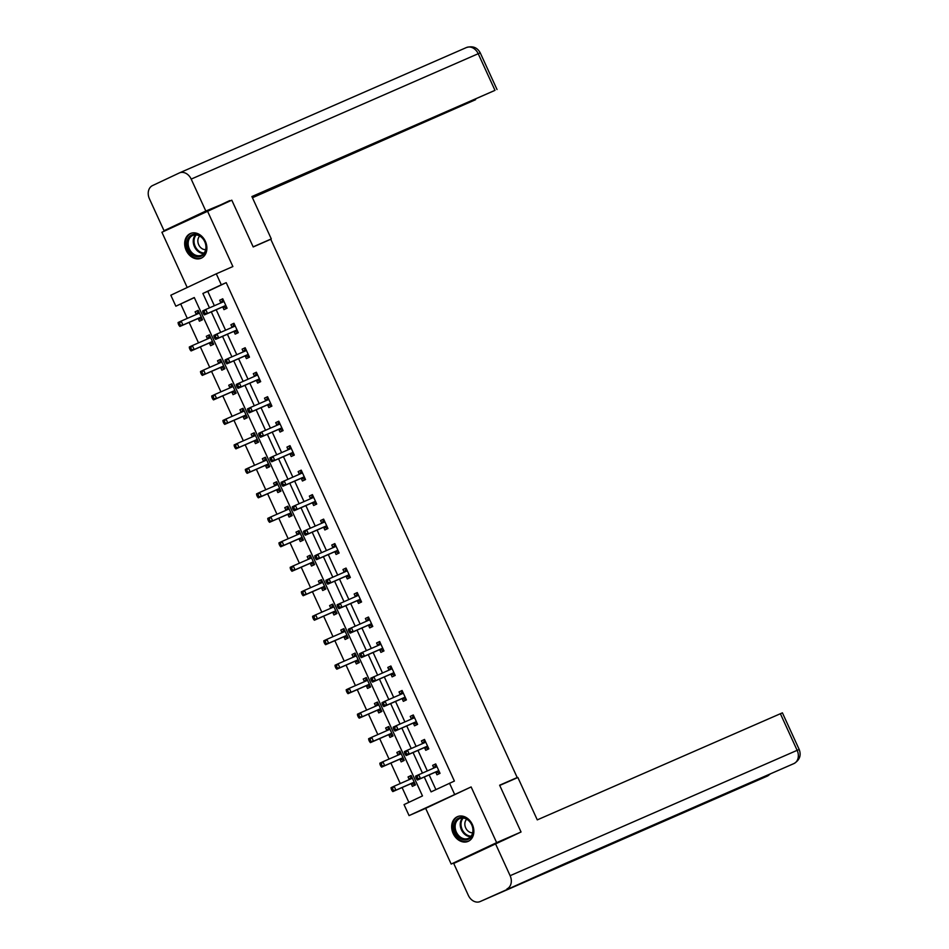 <?xml version="1.0" encoding="UTF-8"?>
<svg xmlns="http://www.w3.org/2000/svg" width="949" height="949" viewBox="0 0 949 949"><rect width="100%" height="100%" fill="white"/><g stroke="black" fill="none" stroke-linecap="round" stroke-linejoin="round"><path stroke-width="1.42" d="M186.194 250.394A13.464 10.593 -113.6 0 0 201.176 258.211A13.464 10.593 -113.6 0 0 205.375 241.366A13.464 10.593 -113.6 0 0 190.393 233.537A13.464 10.593 -113.6 0 0 186.194 250.394M453.183 833.542A13.464 10.593 -113.6 0 0 468.165 841.36A13.464 10.593 -113.6 0 0 472.353 824.515A13.464 10.593 -113.6 0 0 457.382 816.686A13.464 10.593 -113.6 0 0 453.183 833.542M194.343 297.654L175.85 306.207L170.82 295.222L216.289 273.81L221.319 284.795L202.884 293.466L209.48 307.867M509.85 781.015L517.205 777.539L270.773 239.278L253.205 246.954L231.793 200.18L161.911 232.256L187.202 287.5M468.438 856.508L451.178 864.053L496.647 842.641L471.131 786.935L409.066 815.594L404.037 804.61L422.471 795.926L194.284 297.523L175.85 306.207M471.131 786.935L425.662 808.346L451.178 864.053M425.662 808.346L409.066 815.594M180.737 304.071L187.297 318.401M189.136 322.411L198.507 342.886M200.346 346.895L209.717 367.37M211.544 371.379L220.915 391.842M222.754 395.852L232.125 416.326M233.964 420.336L243.335 440.811M245.174 444.82L254.546 465.295M256.384 469.304L265.756 489.767M267.594 493.777L276.966 514.251M278.792 518.261L288.176 538.735M290.003 542.745L299.374 563.208M301.213 567.229L310.584 587.692M312.423 591.702L321.794 612.176M323.633 616.186L333.004 636.66M334.843 640.67L344.214 661.133M346.053 665.142L355.424 685.617M357.251 689.626L366.622 710.101M368.461 714.111L377.832 734.585M379.671 738.595L389.043 759.058M390.881 763.067L400.253 783.542M402.091 787.551L408.865 802.344M517.205 777.539L499.637 785.214L521.048 831.988L502.638 840.648M521.048 831.988L496.647 842.641M411.214 783.815L412.376 786.353L415.448 784.906L411.131 775.499L408.058 776.946L409.221 779.485M400.003 759.33L401.166 761.881L404.238 760.434L399.92 751.015L396.848 752.462L398.011 755.001M388.793 734.858L389.956 737.397L393.028 735.949L388.722 726.531L385.65 727.978L386.812 730.516M377.583 710.374L378.746 712.913L381.818 711.465L377.512 702.046L374.44 703.494L375.602 706.032M366.373 685.89L367.536 688.428L370.608 686.981L366.302 677.574L363.23 679.021L364.392 681.56M355.163 661.406L356.326 663.956L359.398 662.509L355.092 653.09L352.02 654.537L353.182 657.076M343.965 636.933L345.128 639.472L348.2 638.025L343.882 628.606L340.81 630.053L341.972 632.592M332.755 612.449L333.918 614.988L336.99 613.54L332.672 604.122L329.6 605.569L330.762 608.119M321.545 587.965L322.707 590.503L325.78 589.056L321.462 579.649L318.389 581.096L319.552 583.635M310.335 563.492L311.497 566.031L314.57 564.584L310.264 555.165L307.191 556.612L308.354 559.151M299.125 539.008L300.287 541.547L303.36 540.1L299.054 530.681L295.981 532.128L297.144 534.667M287.915 514.524L289.077 517.063L292.15 515.615L287.844 506.208L284.771 507.644L285.934 510.194M276.705 490.04L277.867 492.578L280.94 491.143L276.633 481.724L273.561 483.171L274.724 485.71M265.506 465.568L266.669 468.106L269.741 466.659L265.423 457.24L262.351 458.687L263.514 461.226M254.296 441.083L255.459 443.622L258.531 442.175L254.213 432.756L251.141 434.203L252.304 436.742M243.086 416.599L244.249 419.138L247.321 417.69L243.003 408.284L239.931 409.731L241.105 412.269M231.876 392.115L233.039 394.665L236.111 393.218L231.805 383.799L228.733 385.247L229.895 387.785M220.666 367.643L221.829 370.181L224.901 368.734L220.595 359.315L217.523 360.762L218.685 363.301M209.456 343.158L210.619 345.697L213.691 344.25L209.385 334.831L206.313 336.278L207.475 338.817M198.246 318.674L199.409 321.213L202.481 319.766L198.175 310.359L195.103 311.806L196.265 314.344M424.274 777.017L431.071 791.881L454.393 781.063L226.206 282.66L207.772 291.343L214.367 305.744M216.194 309.754L225.577 330.216M227.404 334.238L236.775 354.701M238.614 358.71L247.986 379.185M249.824 383.194L259.196 403.669M261.034 407.679L270.406 428.141M272.244 432.151L281.616 452.626M283.454 456.635L292.826 477.11M294.653 481.119L304.024 501.594M305.863 505.603L315.234 526.066M317.073 530.076L326.444 550.55M328.283 554.56L337.654 575.035M339.493 579.044L348.864 599.519M350.703 603.528L360.074 623.991M361.901 628.001L371.284 648.475M373.111 652.485L382.483 672.96M384.321 676.969L393.693 697.432M395.531 701.453L404.903 721.916M406.741 725.926L416.113 746.4M417.951 750.41L427.323 770.885M429.162 774.894L435.899 789.615M435.781 772.237L436.955 774.787L440.028 773.34L435.71 763.921L432.637 765.369L433.8 767.907M424.583 747.765L425.745 750.303L428.818 748.856L424.5 739.437L421.427 740.884L422.59 743.423M413.373 723.28L414.535 725.819L417.607 724.372L413.289 714.953L410.217 716.4L411.38 718.939M402.162 698.796L403.325 701.335L406.397 699.888L402.091 690.481L399.019 691.928L400.181 694.466M390.952 674.312L392.115 676.862L395.187 675.415L390.881 665.996L387.809 667.444L388.971 669.982M379.742 649.84L380.905 652.378L383.977 650.931L379.671 641.512L376.599 642.959L377.761 645.498M368.532 625.355L369.695 627.894L372.767 626.447L368.461 617.028L365.389 618.475L366.551 621.026M357.334 600.871L358.497 603.41L361.569 601.963L357.251 592.556L354.179 594.003L355.341 596.541M346.124 576.399L347.287 578.937L350.359 577.49L346.041 568.071L342.969 569.519L344.131 572.057M334.914 551.915L336.076 554.453L339.149 553.006L334.831 543.587L331.759 545.034L332.933 547.573M323.704 527.43L324.866 529.969L327.939 528.522L323.633 519.115L320.56 520.55L321.723 523.101M312.494 502.946L313.656 505.497L316.729 504.049L312.423 494.631L309.35 496.078L310.513 498.616M301.284 478.474L302.446 481.013L305.519 479.565L301.213 470.146L298.14 471.594L299.303 474.132M290.074 453.99L291.236 456.528L294.309 455.081L290.003 445.662L286.93 447.109L288.093 449.648M278.876 429.506L280.038 432.044L283.11 430.597L278.792 421.19L275.72 422.637L276.883 425.176M267.665 405.021L268.828 407.572L271.9 406.125L267.582 396.706L264.51 398.153L265.673 400.692M256.455 380.549L257.618 383.088L260.69 381.64L256.384 372.222L253.312 373.669L254.474 376.207M245.245 356.065L246.408 358.603L249.48 357.156L245.174 347.737L242.102 349.185L243.264 351.735M234.035 331.581L235.198 334.119L238.27 332.672L233.964 323.265L230.892 324.712L232.054 327.251M222.825 307.108L223.988 309.647L227.06 308.2L222.754 298.781L219.682 300.228L220.844 302.767M216.289 273.81L232.885 266.55L207.38 210.844M226.206 282.66L221.319 284.795M449.506 783.198L454.535 794.183M211.319 311.889L220.69 332.352M222.529 336.361L231.9 356.836M233.739 360.845L243.11 381.32M244.949 385.33L254.32 405.792M256.147 409.802L265.518 430.277M267.357 434.286L276.728 454.761M278.567 458.77L287.938 479.245M289.777 483.255L299.149 503.717M300.987 507.727L310.359 528.202M312.197 532.211L321.569 552.686M323.395 556.695L332.779 577.17M334.606 581.179L343.977 601.642M345.816 605.652L355.187 626.126M357.026 630.136L366.397 650.611M368.236 654.62L377.607 675.083M379.446 679.104L388.817 699.567M390.656 703.577L400.027 724.051M401.854 728.061L411.225 748.536M413.064 752.545L422.435 773.008M207.772 291.343L202.884 293.466M435.745 764.004L432.637 765.369M411.178 775.582L408.058 776.946M399.968 751.098L396.848 752.462M424.547 739.52L421.427 740.884M388.758 726.614L385.65 727.978M413.337 715.048L410.217 716.4M377.548 702.141L374.44 703.494M402.127 690.564L399.019 691.928M366.338 677.657L363.23 679.021M390.917 666.079L387.809 667.444M355.128 653.173L352.02 654.537M379.707 641.607L376.599 642.959M343.929 628.701L340.81 630.053M368.497 617.123L365.389 618.475M332.719 604.216L329.6 605.569M357.298 592.639L354.179 594.003M321.509 579.732L318.389 581.096M346.088 568.154L342.969 569.519M310.299 555.248L307.191 556.612M334.878 543.682L331.759 545.034M299.089 530.776L295.981 532.128M323.668 519.198L320.56 520.55M287.879 506.292L284.771 507.644M312.458 494.714L309.35 496.078M276.669 481.807L273.561 483.171M301.248 470.229L298.14 471.594M265.471 457.323L262.351 458.687M290.038 445.757L286.93 447.109M254.261 432.851L251.141 434.203M278.84 421.273L275.72 422.637M243.051 408.367L239.931 409.731M267.63 396.789L264.51 398.153M231.841 383.882L228.733 385.247M256.42 372.316L253.312 373.669M220.631 359.398L217.523 360.762M245.21 347.832L242.102 349.185M209.421 334.926L206.313 336.278M234 323.348L230.892 324.712M198.211 310.442L195.103 311.806M222.79 298.864L219.682 300.228M433.669 768.109A1.732 1.068 64.8 0 0 433.705 768.061L436.101 764.775M415.816 777.397L416.528 778.963L417.762 778.382L417.038 776.816L415.816 777.397L415.626 776.092L436.457 766.887A1.732 1.068 64.8 0 0 436.481 766.875A1.732 1.068 64.8 0 0 436.777 766.614L436.872 766.46M417.038 776.816L418.687 774.645L420.49 778.571L417.418 780.019L435.188 772.261A1.732 1.068 64.8 0 1 435.603 772.213L439.304 772.806M438.853 770.79L438.675 770.766A1.732 1.068 64.8 0 0 438.26 770.813L420.49 778.571L417.762 778.382M416.528 778.963L417.418 780.019M411.522 776.353L409.126 779.639A1.732 1.068 -115.2 0 1 409.09 779.687M412.293 778.038L412.198 778.192A1.732 1.068 -115.2 0 1 411.902 778.453A1.732 1.068 -115.2 0 1 411.878 778.465L394.12 786.223L395.911 790.149L392.839 791.596L410.609 783.827A1.732 1.068 -115.2 0 1 411.024 783.791L414.725 784.384M393.183 789.959L392.459 788.394L391.237 788.963L391.949 790.541L395.911 790.149L413.681 782.379A1.732 1.068 -115.2 0 1 414.096 782.344L414.286 782.367M391.237 788.963L391.047 787.67L394.12 786.223L392.459 788.394M392.839 791.596L391.949 790.541M468.308 820.007A11.649 9.17 66.4 0 1 471.902 835.903A11.649 9.17 66.4 0 1 458.794 837.362A11.649 9.17 66.4 0 1 455.2 821.466A11.649 9.17 66.4 0 1 468.308 820.007M459.636 836.508A10.783 8.494 -113.6 0 0 468.355 838.358A10.783 8.494 -113.6 0 0 472.934 830.363A10.783 8.494 -113.6 0 0 468.45 820.434A10.783 8.494 -113.6 0 0 459.719 818.584A10.783 8.494 -113.6 0 0 455.14 826.591A10.783 8.494 -113.6 0 0 459.636 836.508M466.73 819.212A7.687 6.038 -113.6 0 0 468.035 831.075A7.687 6.038 -113.6 0 0 472.661 832.783M458.581 816.27A13.381 10.522 -113.6 0 0 458.201 816.425A13.381 10.522 -113.6 0 0 452.519 826.342A13.381 10.522 -113.6 0 0 458.094 838.655A13.381 10.522 -113.6 0 0 468.913 840.944A13.381 10.522 -113.6 0 0 469.281 840.767M201.318 236.859A11.649 9.17 66.4 0 1 204.913 252.754A11.649 9.17 66.4 0 1 191.805 254.213A11.649 9.17 66.4 0 1 188.222 238.318A11.649 9.17 66.4 0 1 201.318 236.859M192.647 253.359A10.783 8.494 -113.6 0 0 201.378 255.21A10.783 8.494 -113.6 0 0 205.945 247.203A10.783 8.494 -113.6 0 0 201.461 237.286A10.783 8.494 -113.6 0 0 192.73 235.435A10.783 8.494 -113.6 0 0 188.151 243.43A10.783 8.494 -113.6 0 0 192.647 253.359M199.741 236.064A7.687 6.038 -113.6 0 0 201.046 247.926A7.687 6.038 -113.6 0 0 205.672 249.634M191.591 233.122A13.381 10.522 -113.6 0 0 191.212 233.276A13.381 10.522 -113.6 0 0 185.53 243.193A13.381 10.522 -113.6 0 0 191.105 255.495A13.381 10.522 -113.6 0 0 201.923 257.796A13.381 10.522 -113.6 0 0 202.291 257.618M499.732 785.428L517.881 777.504L537.276 819.877L782.415 712.841L799.188 749.485L797.148 750.327L780.363 713.684M480.313 901.479L565.557 863.329L480.313 901.479A10.617 8.351 -113.6 0 1 480.147 901.55A10.617 8.351 -113.6 0 1 468.343 895.381L453.717 863.448L519.21 832.854M506.98 888.916A10.617 8.351 -113.6 0 0 510.123 875.702L495.508 843.768M793.803 763.625A10.617 8.351 -113.6 0 0 793.898 763.589A10.617 8.351 -113.6 0 0 794.005 763.542L794.491 763.281M766.994 776.246A10.617 8.351 -113.6 0 0 767.172 776.175A10.617 8.351 -113.6 0 0 767.338 776.092L767.99 775.736M267.618 240.655L271.295 238.923L251.9 196.55L494.987 90.357L478.213 53.713L191.188 179.1L205.814 211.034L229.919 200.998M253.158 246.847L271.295 238.923M252.446 197.736L475.591 99.692L252.232 197.262M191.188 179.1A10.617 8.351 -113.6 0 0 179.385 172.92A10.617 8.351 -113.6 0 0 179.219 173.003L152.552 185.565A10.617 8.351 -113.6 0 0 149.408 198.768L164.035 230.702L205.814 211.034M252.114 197.012L494.987 90.357M215.008 207.511L229.729 200.583M164.035 230.702L180.322 223.584M428.094 748.334L424.393 747.729A1.732 1.068 64.8 0 0 423.978 747.776L406.208 755.534L409.28 754.087L407.489 750.173L425.247 742.403A1.732 1.068 64.8 0 0 425.271 742.403A1.732 1.068 64.8 0 0 425.567 742.13L425.662 741.976M425.567 742.13L422.495 743.577A1.732 1.068 64.8 0 0 422.495 743.577L424.891 740.303M427.655 746.317L427.465 746.282A1.732 1.068 64.8 0 0 427.05 746.329L409.28 754.087L406.552 753.897L405.828 752.332L404.606 752.913L405.318 754.479L406.552 753.897M404.606 752.913L404.416 751.62L407.489 750.173L405.828 752.332M405.318 754.479L406.208 755.534M416.884 723.85L413.183 723.245A1.732 1.068 64.8 0 0 412.768 723.292L394.998 731.062L398.07 729.615L396.279 725.688L414.049 717.93A1.732 1.068 64.8 0 0 414.061 717.919A1.732 1.068 64.8 0 0 414.357 717.658L414.452 717.503M411.249 719.14A1.732 1.068 64.8 0 0 411.285 719.105L413.693 715.819M416.445 721.833L416.255 721.798A1.732 1.068 64.8 0 0 415.84 721.845L398.07 729.615L395.342 729.425L394.63 727.847L393.396 728.429L394.12 729.995L395.342 729.425M393.396 728.429L393.206 727.136L396.279 725.688L394.63 727.847M394.12 729.995L394.998 731.062M400.324 751.869L397.916 755.155A1.732 1.068 -115.2 0 1 397.88 755.202M401.083 753.553L400.988 753.708A1.732 1.068 -115.2 0 1 400.692 753.969A1.732 1.068 -115.2 0 1 400.68 753.981L382.91 761.739L384.701 765.665L381.628 767.112L399.399 759.354A1.732 1.068 -115.2 0 1 399.814 759.307L403.515 759.9M381.973 765.475L381.249 763.909L380.027 764.491L380.739 766.057L384.701 765.665L402.471 757.907A1.732 1.068 -115.2 0 1 402.886 757.86L403.076 757.883M380.027 764.491L379.837 763.186L382.91 761.739L381.249 763.909M381.628 767.112L380.739 766.057M389.114 727.397L386.706 730.671A1.732 1.068 -115.2 0 1 386.67 730.718M389.885 729.069L389.778 729.223A1.732 1.068 -115.2 0 1 389.481 729.496A1.732 1.068 -115.2 0 1 389.47 729.496L371.7 737.266L373.491 741.181L370.418 742.628L388.188 734.87A1.732 1.068 -115.2 0 1 388.604 734.823L392.305 735.428M370.762 740.991L370.051 739.425L368.817 740.006L369.541 741.572L373.491 741.181L391.261 733.423A1.732 1.068 -115.2 0 1 391.676 733.375L391.866 733.411M368.817 740.006L368.627 738.713L371.7 737.266L370.051 739.425M370.418 742.628L369.541 741.572M405.674 699.366L401.973 698.772A1.732 1.068 64.8 0 0 401.557 698.82L383.787 706.578L386.86 705.131L385.069 701.204L402.839 693.446A1.732 1.068 64.8 0 0 402.851 693.434A1.732 1.068 64.8 0 0 403.147 693.173L403.254 693.019M400.039 694.668A1.732 1.068 64.8 0 0 400.075 694.621L402.483 691.335M405.235 697.349L405.045 697.325A1.732 1.068 64.8 0 0 404.63 697.373L386.86 705.131L384.131 704.941L383.42 703.375L382.186 703.944L382.91 705.522L384.131 704.941M382.186 703.944L381.996 702.651L385.069 701.204L383.42 703.375M382.91 705.522L383.787 706.578M388.841 670.184A1.732 1.068 64.8 0 0 388.865 670.136L391.273 666.85M370.976 679.472L371.7 681.038L372.921 680.457L372.21 678.891L370.976 679.472L370.786 678.167L391.629 668.962A1.732 1.068 64.8 0 0 391.64 668.95A1.732 1.068 64.8 0 0 391.937 668.689L392.044 668.535M372.21 678.891L373.859 676.72L375.662 680.647L372.589 682.094L390.347 674.336A1.732 1.068 64.8 0 1 390.763 674.288L394.476 674.893M394.025 672.877L393.835 672.841A1.732 1.068 64.8 0 0 393.42 672.888L375.662 680.647L372.921 680.457M371.7 681.038L372.589 682.094M383.266 650.409L379.564 649.804A1.732 1.068 64.8 0 0 379.149 649.851L361.379 657.61L364.452 656.162L362.648 652.248L380.419 644.478A1.732 1.068 64.8 0 0 380.43 644.478A1.732 1.068 64.8 0 0 380.727 644.205L380.834 644.051M380.727 644.205L377.655 645.652A1.732 1.068 64.8 0 0 377.655 645.652L380.063 642.378M382.815 648.392L382.637 648.357A1.732 1.068 64.8 0 0 382.21 648.404L364.452 656.162L361.723 655.984L361 654.407L359.766 654.988L360.49 656.554L361.723 655.984M359.766 654.988L359.576 653.695L362.648 652.248L361 654.407M360.49 656.554L361.379 657.61M377.904 702.912L375.496 706.198A1.732 1.068 -115.2 0 1 375.472 706.234M378.675 704.597L378.568 704.751A1.732 1.068 -115.2 0 1 378.271 705.012A1.732 1.068 -115.2 0 1 378.26 705.024L360.49 712.782L362.281 716.709L359.208 718.156L376.978 710.386A1.732 1.068 -115.2 0 1 377.394 710.338L381.107 710.943M359.552 716.519L358.841 714.941L357.607 715.522L358.331 717.088L362.281 716.709L380.051 708.939A1.732 1.068 -115.2 0 1 380.466 708.891L380.656 708.927M357.607 715.522L357.417 714.229L360.49 712.782L358.841 714.941M359.208 718.156L358.331 717.088M366.694 678.428L364.286 681.714A1.732 1.068 -115.2 0 1 364.262 681.762M367.465 680.113L367.358 680.267A1.732 1.068 -115.2 0 1 367.061 680.528A1.732 1.068 -115.2 0 1 367.049 680.54L349.279 688.298L351.083 692.224L348.01 693.672L365.768 685.913A1.732 1.068 -115.2 0 1 366.195 685.866L369.896 686.459M348.354 692.035L347.631 690.469L346.397 691.038L347.12 692.616L351.083 692.224L368.841 684.466A1.732 1.068 -115.2 0 1 369.268 684.419L369.446 684.443M346.397 691.038L346.207 689.745L349.279 688.298L347.631 690.469M348.01 693.672L347.12 692.616M355.484 653.944L353.087 657.23A1.732 1.068 -115.2 0 1 353.052 657.277M356.255 655.629L356.16 655.783A1.732 1.068 -115.2 0 1 355.863 656.044A1.732 1.068 -115.2 0 1 355.839 656.056L338.069 663.814L339.872 667.74L336.8 669.187L354.57 661.429A1.732 1.068 -115.2 0 1 354.985 661.382L358.686 661.987M337.144 667.55L336.421 665.984L335.199 666.566L335.91 668.132L339.872 667.74L357.643 659.982A1.732 1.068 -115.2 0 1 358.058 659.935L358.236 659.97M335.199 666.566L334.997 665.261L338.069 663.814L336.421 665.984M336.8 669.187L335.91 668.132M366.421 621.215A1.732 1.068 64.8 0 0 366.456 621.18L368.853 617.894M348.568 630.504L349.279 632.081L350.513 631.5L349.79 629.922L348.568 630.504L348.366 629.211L369.208 620.005A1.732 1.068 64.8 0 0 369.232 619.994A1.732 1.068 64.8 0 0 369.529 619.733L369.624 619.578M349.79 629.922L351.438 627.764L353.242 631.69L350.169 633.137L367.939 625.367A1.732 1.068 64.8 0 1 368.354 625.32L372.055 625.925M371.605 623.908L371.427 623.884A1.732 1.068 64.8 0 0 371.012 623.92L353.242 631.69L350.513 631.5M349.279 632.081L350.169 633.137M344.273 629.472L341.877 632.746A1.732 1.068 -115.2 0 1 341.842 632.793M345.045 631.144L344.95 631.299A1.732 1.068 -115.2 0 1 344.653 631.571A1.732 1.068 -115.2 0 1 344.629 631.571L326.871 639.341L328.662 643.256L325.59 644.703L343.36 636.945A1.732 1.068 -115.2 0 1 343.775 636.898L347.476 637.503M325.934 643.066L325.21 641.5L323.989 642.082L324.7 643.647L328.662 643.256L346.432 635.498A1.732 1.068 -115.2 0 1 346.848 635.45L347.026 635.486M323.989 642.082L323.799 640.789L326.871 639.341L325.21 641.5M325.59 644.703L324.7 643.647M355.211 596.743A1.732 1.068 64.8 0 0 355.246 596.696L357.643 593.41M337.358 606.031L338.069 607.597L339.303 607.016L338.579 605.45L337.358 606.031L337.168 604.727L357.998 595.521A1.732 1.068 64.8 0 0 358.022 595.509A1.732 1.068 64.8 0 0 358.319 595.248L358.414 595.094M338.579 605.45L340.24 603.279L342.031 607.206L338.959 608.653L356.729 600.895A1.732 1.068 64.8 0 1 357.144 600.847L360.845 601.441M360.406 599.424L360.217 599.4A1.732 1.068 64.8 0 0 359.801 599.448L342.031 607.206L339.303 607.016M338.069 607.597L338.959 608.653M333.075 604.988L330.667 608.273A1.732 1.068 -115.2 0 1 330.632 608.309M333.834 606.672L333.74 606.826A1.732 1.068 -115.2 0 1 333.443 607.087A1.732 1.068 -115.2 0 1 333.419 607.099L315.661 614.857L317.452 618.784L314.38 620.231L332.15 612.461A1.732 1.068 -115.2 0 1 332.565 612.413L336.266 613.018M314.724 618.594L314 617.016L312.779 617.597L313.49 619.175L317.452 618.784L335.222 611.014A1.732 1.068 -115.2 0 1 335.638 610.978L335.827 611.002M312.779 617.597L312.589 616.304L315.661 614.857L314 617.016M314.38 620.231L313.49 619.175M344.001 572.259A1.732 1.068 64.8 0 0 344.036 572.211L346.444 568.937M326.148 581.547L326.859 583.113L328.093 582.532L327.369 580.966L326.148 581.547L325.958 580.242L346.8 571.037A1.732 1.068 64.8 0 0 346.812 571.037A1.732 1.068 64.8 0 0 347.109 570.764L347.204 570.61M327.369 580.966L329.03 578.795L330.821 582.722L327.749 584.169L345.519 576.411A1.732 1.068 64.8 0 1 345.934 576.363L349.635 576.968M349.196 574.952L349.007 574.916A1.732 1.068 64.8 0 0 348.591 574.964L330.821 582.722L328.093 582.532M326.859 583.113L327.749 584.169M321.865 580.503L319.457 583.789A1.732 1.068 -115.2 0 1 319.422 583.837M322.624 582.188L322.53 582.342A1.732 1.068 -115.2 0 1 322.233 582.603L304.451 590.373L306.242 594.299L303.17 595.747L320.94 587.989A1.732 1.068 -115.2 0 1 321.355 587.941L325.056 588.534M303.514 594.11L302.802 592.544L301.568 593.125L302.292 594.691L306.242 594.299L324.012 586.541A1.732 1.068 -115.2 0 1 324.428 586.494L324.617 586.518M301.568 593.125L301.379 591.82L304.451 590.373L302.802 592.544M303.17 595.747L302.292 594.691M338.425 552.484L334.724 551.879A1.732 1.068 64.8 0 0 334.309 551.927L316.539 559.685L319.611 558.237L317.82 554.323L335.59 546.553A1.732 1.068 64.8 0 0 335.602 546.553A1.732 1.068 64.8 0 0 335.899 546.28L336.005 546.126M335.899 546.28L332.826 547.727A1.732 1.068 64.8 0 0 332.826 547.727L335.234 544.453M337.986 550.467L337.797 550.432A1.732 1.068 64.8 0 0 337.381 550.479L319.611 558.237L316.883 558.059L316.171 556.482L314.938 557.063L315.661 558.629L316.883 558.059M314.938 557.063L314.748 555.77L317.82 554.323L316.171 556.482M315.661 558.629L316.539 559.685M310.655 556.031L308.247 559.305A1.732 1.068 -115.2 0 1 308.211 559.352M311.426 557.704L311.319 557.858A1.732 1.068 -115.2 0 1 311.023 558.131L293.241 565.889L295.032 569.815L291.96 571.262L309.73 563.504A1.732 1.068 -115.2 0 1 310.145 563.457L313.858 564.062M292.304 569.625L291.592 568.06L290.358 568.641L291.082 570.207L295.032 569.815L312.802 562.057A1.732 1.068 -115.2 0 1 313.217 562.01L313.407 562.045M290.358 568.641L290.169 567.336L293.241 565.889L291.592 568.06M291.96 571.262L291.082 570.207M327.227 528L323.514 527.407A1.732 1.068 64.8 0 0 323.099 527.442L305.329 535.212L308.401 533.765L306.61 529.839L324.38 522.08A1.732 1.068 64.8 0 0 324.392 522.069A1.732 1.068 64.8 0 0 324.688 521.808L324.795 521.653M321.592 523.302A1.732 1.068 64.8 0 0 321.616 523.255L324.024 519.969M326.776 525.983L326.586 525.96A1.732 1.068 64.8 0 0 326.171 525.995L308.401 533.765L305.673 533.575L304.961 532.009L303.727 532.579L304.451 534.157L305.673 533.575M303.727 532.579L303.538 531.286L306.61 529.839L304.961 532.009M304.451 534.157L305.329 535.212M299.445 531.547L297.037 534.821A1.732 1.068 -115.2 0 1 297.013 534.868M300.216 533.219L300.109 533.374A1.732 1.068 -115.2 0 1 299.813 533.646L282.031 541.416L283.834 545.331L280.762 546.778L298.52 539.02A1.732 1.068 -115.2 0 1 298.935 538.973L302.648 539.578M281.094 545.153L280.382 543.575L279.148 544.157L279.872 545.722L283.834 545.331L301.592 537.573A1.732 1.068 -115.2 0 1 302.007 537.525L302.197 537.561M279.148 544.157L278.959 542.864L282.031 541.416L280.382 543.575M280.762 546.778L279.872 545.722M316.017 503.516L312.316 502.923A1.732 1.068 64.8 0 0 311.889 502.97L294.131 510.728L297.203 509.281L295.4 505.354L313.17 497.596A1.732 1.068 64.8 0 0 313.182 497.584A1.732 1.068 64.8 0 0 313.478 497.323L313.585 497.169M310.382 498.818A1.732 1.068 64.8 0 0 310.406 498.771L312.814 495.485M315.566 501.499L315.376 501.475A1.732 1.068 64.8 0 0 314.961 501.523L297.203 509.281L294.463 509.091L293.751 507.525L292.517 508.106L293.241 509.672L294.463 509.091M292.517 508.106L292.328 506.802L295.4 505.354L293.751 507.525M293.241 509.672L294.131 510.728M288.235 507.063L285.827 510.348A1.732 1.068 -115.2 0 1 285.803 510.384M289.006 508.747L288.899 508.901A1.732 1.068 -115.2 0 1 288.615 509.162A1.732 1.068 -115.2 0 1 288.591 509.174L270.821 516.932L272.624 520.859L269.552 522.306L287.322 514.536A1.732 1.068 -115.2 0 1 287.737 514.5L291.438 515.093M269.896 520.669L269.172 519.103L267.938 519.672L268.662 521.25L272.624 520.859L290.382 513.089A1.732 1.068 -115.2 0 1 290.809 513.053L290.987 513.077M267.938 519.672L267.748 518.379L270.821 516.932L269.172 519.103M269.552 522.306L268.662 521.25M299.172 474.334A1.732 1.068 64.8 0 0 299.196 474.286L301.604 471.012M281.307 483.622L282.031 485.188L283.265 484.607L282.541 483.041L281.307 483.622L281.118 482.329L301.96 473.112A1.732 1.068 64.8 0 0 301.984 473.112A1.732 1.068 64.8 0 0 302.268 472.839L302.375 472.685M282.541 483.041L284.19 480.882L285.993 484.797L282.921 486.244L300.691 478.486A1.732 1.068 64.8 0 1 301.106 478.438L304.807 479.043M304.356 477.027L304.178 476.991A1.732 1.068 64.8 0 0 303.763 477.039L285.993 484.797L283.265 484.607M282.031 485.188L282.921 486.244M277.025 482.578L274.629 485.864A1.732 1.068 -115.2 0 1 274.593 485.912L277.701 484.417A1.732 1.068 -115.2 0 1 277.405 484.678L259.611 492.448L261.414 496.374L279.184 488.616A1.732 1.068 -115.2 0 1 279.599 488.569L279.777 488.593M258.686 496.185L257.962 494.619L256.74 495.2L257.452 496.766L261.414 496.374L258.342 497.822L276.112 490.064A1.732 1.068 -115.2 0 1 276.527 490.016L280.228 490.609M256.74 495.2L256.538 493.895L259.611 492.448L257.962 494.619M258.342 497.822L257.452 496.766M293.597 454.559L289.896 453.954A1.732 1.068 64.8 0 0 289.481 454.002L271.711 461.772L274.783 460.324L272.98 456.398L290.75 448.64A1.732 1.068 64.8 0 0 290.774 448.628A1.732 1.068 64.8 0 0 291.07 448.367L291.165 448.201M287.962 449.85A1.732 1.068 64.8 0 0 287.998 449.814L290.394 446.528M293.146 452.543L292.968 452.507A1.732 1.068 64.8 0 0 292.553 452.554L274.783 460.324L272.055 460.135L271.331 458.557L270.109 459.138L270.821 460.704L272.055 460.135M270.109 459.138L269.907 457.845L272.98 456.398L271.331 458.557M270.821 460.704L271.711 461.772M265.815 458.106L263.419 461.38A1.732 1.068 -115.2 0 1 263.383 461.428M266.586 459.779L266.491 459.933A1.732 1.068 -115.2 0 1 266.195 460.206L248.413 467.976L250.204 471.89L247.131 473.337L264.901 465.579A1.732 1.068 -115.2 0 1 265.317 465.532L269.018 466.137M247.475 471.7L246.752 470.135L245.53 470.716L246.242 472.282L250.204 471.89L267.974 464.132A1.732 1.068 -115.2 0 1 268.389 464.085L268.579 464.12M245.53 470.716L245.34 469.411L248.413 467.976L246.752 470.135M247.131 473.337L246.242 472.282M282.387 430.075L278.686 429.482A1.732 1.068 64.8 0 0 278.271 429.529L260.5 437.287L263.573 435.84L261.782 431.914L279.54 424.156A1.732 1.068 64.8 0 0 279.564 424.144A1.732 1.068 64.8 0 0 279.86 423.883L279.955 423.728M276.752 425.377A1.732 1.068 64.8 0 0 276.788 425.33L279.184 422.044M281.948 428.058L281.758 428.035A1.732 1.068 64.8 0 0 281.343 428.082L263.573 435.84L260.845 435.65L260.121 434.084L258.899 434.654L259.611 436.232L260.845 435.65M258.899 434.654L258.709 433.361L261.782 431.914L260.121 434.084M259.611 436.232L260.5 437.287M254.617 433.622L252.209 436.908A1.732 1.068 -115.2 0 1 252.173 436.943M255.376 435.294L255.281 435.461A1.732 1.068 -115.2 0 1 254.984 435.721L237.203 443.491L238.994 447.418L235.921 448.853L253.691 441.095A1.732 1.068 -115.2 0 1 254.107 441.048L257.808 441.653M236.265 447.228L235.542 445.65L234.32 446.232L235.032 447.798L238.994 447.418L256.764 439.648A1.732 1.068 -115.2 0 1 257.179 439.601L257.369 439.636M234.32 446.232L234.13 444.939L237.203 443.491L235.542 445.65M235.921 448.853L235.032 447.798M271.177 405.603L267.476 404.998A1.732 1.068 64.8 0 0 267.06 405.045L249.29 412.803L252.363 411.356L250.572 407.429L268.342 399.671A1.732 1.068 64.8 0 0 268.353 399.659A1.732 1.068 64.8 0 0 268.65 399.399L268.745 399.244M265.542 400.893A1.732 1.068 64.8 0 0 265.578 400.846L267.986 397.56M270.738 403.574L270.548 403.55A1.732 1.068 64.8 0 0 270.133 403.598L252.363 411.356L249.634 411.166L248.911 409.6L247.689 410.182L248.401 411.747L249.634 411.166M247.689 410.182L247.499 408.877L250.572 407.429L248.911 409.6M248.401 411.747L249.29 412.803M243.407 409.138L240.999 412.424A1.732 1.068 -115.2 0 1 240.963 412.471M244.178 410.822L244.071 410.976A1.732 1.068 -115.2 0 1 243.774 411.237A1.732 1.068 -115.2 0 1 243.763 411.249L225.992 419.007L227.784 422.934L224.711 424.381L242.481 416.611A1.732 1.068 -115.2 0 1 242.897 416.575L246.598 417.169M225.055 422.744L224.344 421.178L223.11 421.747L223.834 423.325L227.784 422.934L245.554 415.176A1.732 1.068 -115.2 0 1 245.969 415.128L246.159 415.152M223.11 421.747L222.92 420.454L225.992 419.007L224.344 421.178M224.711 424.381L223.834 423.325M254.332 376.409A1.732 1.068 64.8 0 0 254.368 376.362L256.776 373.087M236.479 385.697L237.203 387.263L238.424 386.682L237.713 385.116L236.479 385.697L236.289 384.404L257.132 375.187A1.732 1.068 64.8 0 0 257.143 375.187A1.732 1.068 64.8 0 0 257.44 374.914L257.547 374.76M237.713 385.116L239.362 382.957L241.153 386.872L238.08 388.319L255.85 380.561A1.732 1.068 64.8 0 1 256.266 380.513L259.967 381.118M259.528 379.102L259.338 379.066A1.732 1.068 64.8 0 0 258.923 379.114L241.153 386.872L238.424 386.682M237.203 387.263L238.08 388.319M232.197 384.653L229.788 387.939A1.732 1.068 -115.2 0 1 229.765 387.987L232.861 386.492A1.732 1.068 -115.2 0 1 232.564 386.753L214.782 394.523L216.574 398.45L234.344 390.691A1.732 1.068 -115.2 0 1 234.759 390.644L234.949 390.668M213.845 398.26L213.134 396.694L211.9 397.275L212.623 398.841L216.574 398.45L213.501 399.897L231.271 392.139A1.732 1.068 -115.2 0 1 231.686 392.091L235.399 392.684M211.9 397.275L211.71 395.97L214.782 394.523L213.134 396.694M213.501 399.897L212.623 398.841M248.768 356.634L245.056 356.029A1.732 1.068 64.8 0 0 244.64 356.077L226.87 363.847L229.943 362.399L228.151 358.473L245.921 350.715A1.732 1.068 64.8 0 0 245.933 350.703A1.732 1.068 64.8 0 0 246.23 350.442L246.337 350.288M243.134 351.925A1.732 1.068 64.8 0 0 243.158 351.889L245.566 348.603M248.318 354.618L248.128 354.582A1.732 1.068 64.8 0 0 247.713 354.629L229.943 362.399L227.214 362.21L226.503 360.632L225.269 361.213L225.992 362.791L227.214 362.21M225.269 361.213L225.079 359.92L228.151 358.473L226.503 360.632M225.992 362.791L226.87 363.847M220.987 360.181L218.578 363.455A1.732 1.068 -115.2 0 1 218.555 363.503M221.758 361.854L221.651 362.008A1.732 1.068 -115.2 0 1 221.354 362.281L203.572 370.051L205.375 373.965L202.303 375.413L220.061 367.654A1.732 1.068 -115.2 0 1 220.488 367.607L224.189 368.212M202.635 373.776L201.923 372.21L200.69 372.791L201.413 374.357L205.375 373.965L223.134 366.207A1.732 1.068 -115.2 0 1 223.549 366.16L223.739 366.195M200.69 372.791L200.5 371.498L203.572 370.051L201.923 372.21M202.303 375.413L201.413 374.357M237.558 332.15L233.857 331.557A1.732 1.068 64.8 0 0 233.43 331.604L215.672 339.362L218.745 337.915L216.941 333.989L234.711 326.231A1.732 1.068 64.8 0 0 234.723 326.219A1.732 1.068 64.8 0 0 235.02 325.958L235.127 325.804M231.924 327.452A1.732 1.068 64.8 0 0 231.947 327.405L234.356 324.119M237.108 330.133L236.93 330.11A1.732 1.068 64.8 0 0 236.503 330.157L218.745 337.915L216.016 337.725L215.293 336.16L214.059 336.729L214.782 338.307L216.016 337.725M214.059 336.729L213.869 335.436L216.941 333.989L215.293 336.16M214.782 338.307L215.672 339.362M209.776 335.697L207.368 338.983A1.732 1.068 -115.2 0 1 207.345 339.018M210.548 337.381L210.441 337.536A1.732 1.068 -115.2 0 1 210.156 337.797L192.362 345.566L194.165 349.493L191.093 350.94L208.863 343.17A1.732 1.068 -115.2 0 1 209.278 343.123L212.979 343.728M191.437 349.303L190.713 347.725L189.48 348.307L190.203 349.873L194.165 349.493L211.935 341.723A1.732 1.068 -115.2 0 1 212.351 341.676L212.529 341.711M189.48 348.307L189.29 347.014L192.362 345.566L190.713 347.725M191.093 350.94L190.203 349.873M226.348 307.678L222.647 307.073A1.732 1.068 64.8 0 0 222.232 307.12L204.462 314.878L207.534 313.431L205.731 309.504L223.501 301.746A1.732 1.068 64.8 0 0 223.525 301.746A1.732 1.068 64.8 0 0 223.822 301.474L223.917 301.319M220.714 302.968A1.732 1.068 64.8 0 0 220.749 302.921L223.145 299.647M225.898 305.661L225.72 305.625A1.732 1.068 64.8 0 0 225.304 305.673L207.534 313.431L204.806 313.241L204.082 311.675L202.849 312.257L203.572 313.822L204.806 313.241M202.849 312.257L202.659 310.952L205.731 309.504L204.082 311.675M203.572 313.822L204.462 314.878M198.566 311.213L196.17 314.499A1.732 1.068 -115.2 0 1 196.135 314.546M199.337 312.897L199.243 313.051A1.732 1.068 -115.2 0 1 198.946 313.312A1.732 1.068 -115.2 0 1 198.922 313.324L181.152 321.082L182.955 325.009L179.883 326.456L197.653 318.698A1.732 1.068 -115.2 0 1 198.068 318.65L201.769 319.244M180.227 324.819L179.503 323.253L178.282 323.823L178.993 325.4L182.955 325.009L200.725 317.251A1.732 1.068 -115.2 0 1 201.141 317.203L201.318 317.227M178.282 323.823L178.08 322.53L181.152 321.082L179.503 323.253M179.883 326.456L178.993 325.4M438.675 770.766L435.603 772.213M438.26 770.813L435.188 772.261M436.777 766.614L433.705 768.061M409.126 779.639L412.198 778.192M410.609 783.827L413.681 782.379M411.024 783.791L414.096 782.344M470.668 836.71A10.783 8.494 66.4 0 1 464.725 834.29A10.783 8.494 66.4 0 1 462.507 818.014M463.219 818.05A10.439 8.209 -113.6 0 0 465.354 833.815A10.439 8.209 -113.6 0 0 471.131 836.152M203.679 253.549A10.783 8.494 66.4 0 1 197.736 251.141A10.783 8.494 66.4 0 1 195.518 234.866M196.241 234.901A10.439 8.209 -113.6 0 0 198.365 250.666A10.439 8.209 -113.6 0 0 204.142 253.003M510.123 875.702L797.148 750.327A10.617 8.351 -113.6 0 1 794.005 763.542L565.557 863.329L794.064 763.506M769.758 774.135A10.617 8.351 -113.6 0 1 767.338 776.092L538.89 875.891M179.551 172.848L466.232 47.628A10.617 8.351 -113.6 0 1 466.41 47.545A10.617 8.351 -113.6 0 1 478.213 53.713L480.253 52.883L497.027 89.526M427.465 746.282L424.393 747.729M427.05 746.329L423.978 747.776M416.255 721.798L413.183 723.245M415.84 721.845L412.768 723.292M414.357 717.658L411.285 719.105M397.916 755.155L400.988 753.708M399.399 759.354L402.471 757.907M399.814 759.307L402.886 757.86M386.706 730.671L389.778 729.223M388.188 734.87L391.261 733.423M388.604 734.823L391.676 733.375M405.045 697.325L401.973 698.772M404.63 697.373L401.557 698.82M403.147 693.173L400.075 694.621M393.835 672.841L390.763 674.288M393.42 672.888L390.347 674.336M391.937 668.689L388.865 670.136M382.637 648.357L379.564 649.804M382.21 648.404L379.149 649.851M375.496 706.198L378.568 704.751M376.978 710.386L380.051 708.939M377.394 710.338L380.466 708.891M364.286 681.714L367.358 680.267M365.768 685.913L368.841 684.466M366.195 685.866L369.268 684.419M353.087 657.23L356.16 655.783M354.57 661.429L357.643 659.982M354.985 661.382L358.058 659.935M371.427 623.884L368.354 625.32M371.012 623.92L367.939 625.367M369.529 619.733L366.456 621.18M341.877 632.746L344.95 631.299M343.36 636.945L346.432 635.498M343.775 636.898L346.848 635.45M360.217 599.4L357.144 600.847M359.801 599.448L356.729 600.895M358.319 595.248L355.246 596.696M330.667 608.273L333.74 606.826M332.15 612.461L335.222 611.014M332.565 612.413L335.638 610.978M349.007 574.916L345.934 576.363M348.591 574.964L345.519 576.411M347.109 570.764L344.036 572.211M319.457 583.789L322.53 582.342M320.94 587.989L324.012 586.541M321.355 587.941L324.428 586.494M337.797 550.432L334.724 551.879M337.381 550.479L334.309 551.927M308.247 559.305L311.319 557.858M309.73 563.504L312.802 562.057M310.145 563.457L313.217 562.01M326.586 525.96L323.514 527.407M326.171 525.995L323.099 527.442M324.688 521.808L321.616 523.255M297.037 534.821L300.109 533.374M298.52 539.02L301.592 537.573M298.935 538.973L302.007 537.525M315.376 501.475L312.316 502.923M314.961 501.523L311.889 502.97M313.478 497.323L310.406 498.771M285.827 510.348L288.899 508.901M287.322 514.536L290.382 513.089M287.737 514.5L290.809 513.053M304.178 476.991L301.106 478.438M303.763 477.039L300.691 478.486M302.268 472.839L299.196 474.286M276.112 490.064L279.184 488.616M276.527 490.016L279.599 488.569M292.968 452.507L289.896 453.954M292.553 452.554L289.481 454.002M291.07 448.367L287.998 449.814M263.419 461.38L266.491 459.933M264.901 465.579L267.974 464.132M265.317 465.532L268.389 464.085M281.758 428.035L278.686 429.482M281.343 428.082L278.271 429.529M279.86 423.883L276.788 425.33M252.209 436.908L255.281 435.461M253.691 441.095L256.764 439.648M254.107 441.048L257.179 439.601M270.548 403.55L267.476 404.998M270.133 403.598L267.06 405.045M268.65 399.399L265.578 400.846M240.999 412.424L244.071 410.976M242.481 416.611L245.554 415.176M242.897 416.575L245.969 415.128M259.338 379.066L256.266 380.513M258.923 379.114L255.85 380.561M257.44 374.914L254.368 376.362M231.271 392.139L234.344 390.691M231.686 392.091L234.759 390.644M248.128 354.582L245.056 356.029M247.713 354.629L244.64 356.077M246.23 350.442L243.158 351.889M218.578 363.455L221.651 362.008M220.061 367.654L223.134 366.207M220.488 367.607L223.549 366.16M236.93 330.11L233.857 331.557M236.503 330.157L233.43 331.604M235.02 325.958L231.947 327.405M207.368 338.983L210.441 337.536M208.863 343.17L211.935 341.723M209.278 343.123L212.351 341.676M225.72 305.625L222.647 307.073M225.304 305.673L222.232 307.12M223.822 301.474L220.749 302.921M196.17 314.499L199.243 313.051M197.653 318.698L200.725 317.251M198.068 318.65L201.141 317.203M480.147 901.55L767.444 776.057M794.111 763.494C799.687 759.971 801.383 755.309 799.188 749.485M767.48 776.033L770.541 773.791M179.385 172.92L466.41 47.545C472.685 45.671 477.3 47.438 480.253 52.883"/></g></svg>
